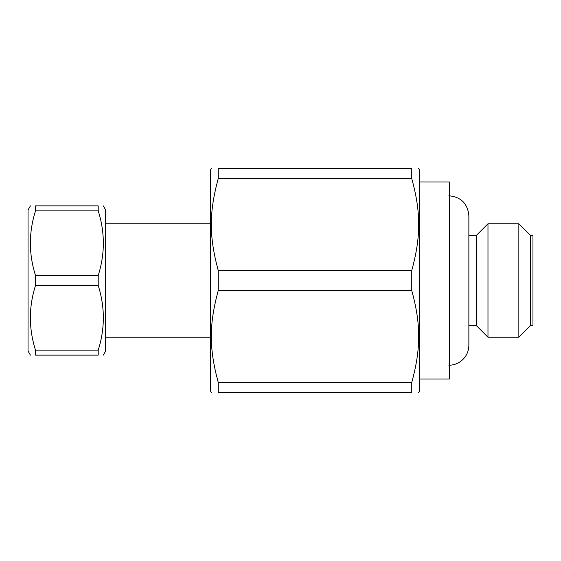<?xml version="1.0" encoding="UTF-8"?>
<svg xmlns="http://www.w3.org/2000/svg" width="561" height="561" viewBox="0 0 561 561"><rect width="100%" height="100%" fill="white"/><g stroke="black" fill="none" stroke-linecap="round" stroke-linejoin="round"><path stroke-width="0.84" d="M411.76 178.559L411.76 168.545C421.016 168.545 421.016 168.545 411.76 168.545C421.016 168.545 421.016 168.545 411.76 168.545L218.257 168.545C209.001 168.545 209.001 168.545 218.257 168.545C209.001 168.545 209.001 168.545 218.257 168.545L218.257 178.559L411.76 178.559C421.016 212.36 421.016 236.686 411.76 270.486L218.257 270.486C209.001 236.686 209.001 212.36 218.257 178.559M218.257 290.514L411.76 290.514C421.016 324.314 421.016 348.64 411.76 382.441L218.257 382.441C209.001 348.64 209.001 324.314 218.257 290.514L218.257 270.486M411.76 270.486L411.76 290.514M218.257 382.441L218.257 392.455L411.76 392.455C421.016 392.455 421.016 392.455 411.76 392.455C421.016 392.455 421.016 392.455 411.76 392.455L411.76 382.441M218.257 392.455C209.001 392.455 209.001 392.455 218.257 392.455C209.001 392.455 209.001 392.455 218.257 392.455M419.502 181.981L449.354 181.981L449.354 379.019L419.502 379.019M418.653 168.545L419.502 170.011L419.502 390.989L418.653 392.455M211.364 168.545L210.515 170.011L210.515 390.989L211.364 392.455M487.979 280.5L487.979 223.776L518.848 223.776L518.848 337.224L487.979 337.224L487.979 280.5M487.979 223.776L476.226 235.529L476.226 325.471L487.979 337.224M518.848 337.224L530.601 325.471L530.601 235.529L518.848 223.776M530.601 235.718L532.95 235.718L532.95 325.282L530.601 325.282M30.427 205.866L28.05 209.975L28.05 351.025L30.427 355.134M35.511 355.134C28.674 355.134 28.674 355.134 35.511 355.134C28.674 355.134 28.674 355.134 35.511 355.134L35.511 350.148C28.674 328.592 28.674 307.042 35.511 285.486L35.511 275.514C28.674 253.958 28.674 232.408 35.511 210.852L35.511 205.866C28.674 205.866 28.674 205.866 35.511 205.866C28.674 205.866 28.674 205.866 35.511 205.866L98.21 205.866C105.047 205.866 105.047 205.866 98.21 205.866C105.047 205.866 105.047 205.866 98.21 205.866L98.21 210.852C105.047 232.408 105.047 253.958 98.21 275.514L98.21 285.486C105.047 307.042 105.047 328.592 98.21 350.148L98.21 355.134C105.047 355.134 105.047 355.134 98.21 355.134C105.047 355.134 105.047 355.134 98.21 355.134L35.511 355.134M103.294 355.134L105.671 351.025L105.671 209.975L103.294 205.866M35.511 210.852L98.21 210.852M98.21 275.514L35.511 275.514M35.511 285.486L98.21 285.486M98.21 350.148L35.511 350.148M468.87 325.282L476.226 325.282M468.87 235.718L476.226 235.718M105.671 337.224L210.515 337.224M105.671 223.776L210.515 223.776M448.884 365.246C452.748 365.225 456.317 364.187 459.592 362.133C465.567 358.093 468.652 352.469 468.87 345.26L468.87 215.74C467.685 203.601 461.023 196.939 448.884 195.754"/></g></svg>
